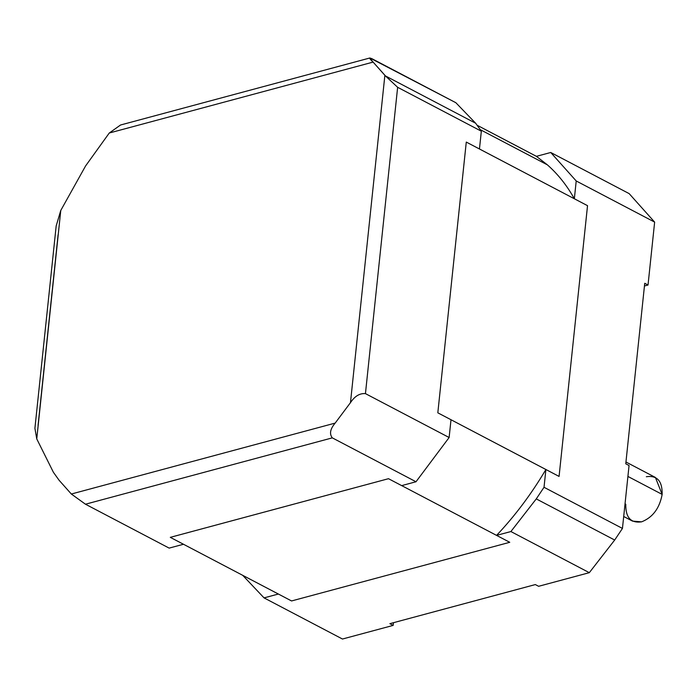 <?xml version="1.0" encoding="UTF-8"?>
<svg xmlns="http://www.w3.org/2000/svg" width="697" height="697" viewBox="0 0 697 697"><rect width="100%" height="100%" fill="white"/><g stroke="black" fill="none" stroke-linecap="round" stroke-linejoin="round"><path stroke-width="1.05" d="M623.702 516.486L632.519 521.112L641.597 521.844C652.714 517.462 659.562 508.313 662.15 494.4L627.91 476.434L662.15 494.4L655.415 477.454L625.95 461.998M536.263 498.904L614.684 540.036L622.447 528.431L544.026 487.29L536.263 498.904L544.026 487.29L545.899 469.508L451.003 419.742L545.89 469.517C531.541 493.807 515.1 515.763 496.569 535.383C515.1 515.763 531.541 493.807 545.89 469.517L544.026 487.29L622.447 528.431L629.06 465.518L625.767 463.793L644.734 283.287L625.767 463.793L629.06 465.518L622.447 528.431L614.684 540.036L589.313 572.673L510.901 531.541L536.263 498.904L510.901 531.541L496.569 535.392L401.681 485.609L509.751 542.301L291.555 600.953L183.485 544.261L278.382 594.036L264.05 597.887L278.382 594.036L291.555 600.953L509.751 542.301L496.569 535.383L510.901 531.541L589.313 572.673L538.624 586.299L589.313 572.673L614.684 540.036L536.263 498.904M385.397 75.903L475.659 123.247L455.847 102.712L372.154 58.809C368.818 57.328 369.131 58.426 373.113 62.094L385.397 75.903L384.883 75.259L350.469 402.657C354.764 396.149 359.757 393.143 365.446 393.622L397.638 87.299L385.397 75.903L397.638 87.299L481.331 131.202L475.659 123.247L385.397 75.903M56.178 225.941L34.911 428.28L36.758 438.901L53.39 472.27L59.062 480.216L53.39 472.27L36.758 438.901L60.77 210.459L56.178 225.933M480.303 129.677L547.398 164.867L536.411 156.346L477.184 125.277L536.411 156.337L547.398 164.867L480.303 129.677M479.458 148.975L574.354 198.758C566.94 185.472 557.957 174.172 547.398 164.867C557.957 174.172 566.94 185.472 574.354 198.758L466.276 142.075L437.821 412.824L466.284 142.075L479.458 148.984L481.331 131.202L479.458 148.984L466.284 142.075L479.458 148.984M559.072 476.426L587.527 205.676L574.345 198.758L576.219 180.976L550.735 152.486L536.411 156.337L550.735 152.486L629.156 193.618L654.64 222.108L576.219 180.976L574.354 198.758L587.536 205.676L574.345 198.758L587.536 205.676L559.072 476.426L545.899 469.508L559.072 476.426L587.527 205.676L559.072 476.426M170.303 537.343L183.485 544.261L169.153 548.112L85.461 504.21L332.312 437.864L416.004 481.758L401.672 485.617L416.004 481.758L449.129 437.516L416.004 481.758L332.312 437.864C329.237 433.9 330.186 428.986 335.17 423.096C330.186 428.986 329.237 433.9 332.312 437.864L85.461 504.21L71.329 494.016L335.17 423.096L350.469 402.657L335.17 423.096L71.329 494.016L85.461 504.21L169.153 548.112L183.485 544.261L170.303 537.343L388.49 478.7L401.672 485.617L388.49 478.7L170.303 537.352L183.485 544.261L170.303 537.352M109.272 133.014L120.537 125.007L369.907 57.973L455.847 102.712L475.659 123.247L481.331 131.202L397.638 87.299L365.446 393.622L449.129 437.516L451.003 419.733L449.129 437.516L365.446 393.622C359.757 393.143 354.764 396.149 350.469 402.657L384.883 75.259L373.113 62.094L109.272 133.014L85.583 165.947L60.77 210.459L85.583 165.947L109.272 133.014L373.113 62.094L369.785 58.069M451.003 419.733L437.821 412.824L451.003 419.733M38.065 425.379L58.095 234.802M59.062 480.216L71.329 494.016L59.062 480.216M60.77 210.459L36.758 438.901M242.713 575.33L264.05 597.887L342.471 639.027L393.16 625.401L389.867 623.667L535.331 584.574L389.867 623.667L393.16 625.401L342.471 639.027L264.05 597.887L242.713 575.33M535.331 584.574L538.624 586.299L535.331 584.574M644.455 285.979L648.027 285.021L654.64 222.108L648.027 285.021L644.455 285.979M644.734 283.287L648.027 285.021L644.734 283.287M393.448 622.709L393.16 625.401L393.448 622.709M629.156 193.618L550.735 152.486L576.219 180.976L654.64 222.108L629.156 193.618M646.337 476.722C657.158 475.206 662.42 481.096 662.15 494.4C659.562 508.313 652.714 517.462 641.597 521.844C630.785 523.36 625.514 517.47 625.784 504.166"/></g></svg>
